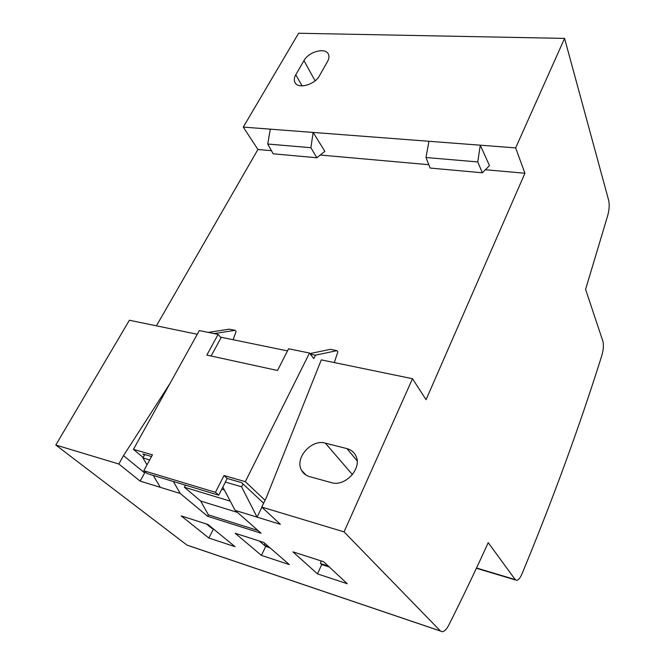 <?xml version="1.0" encoding="UTF-8"?>
<svg xmlns="http://www.w3.org/2000/svg" width="665" height="665" viewBox="0 0 665 665"><rect width="100%" height="100%" fill="white"/><g stroke="black" fill="none" stroke-linecap="round" stroke-linejoin="round"><path stroke-width="1" d="M225.385 482.067L241.586 486.813L257.056 517.137L235.152 510.388L222.833 487.096M261.885 507.204L257.056 517.137L280.381 524.328L261.752 507.071L344.054 531.875L440.438 630.994L442.466 631.733C444.611 631.309 446.764 629.024 448.925 624.851C462.973 596.813 476.074 569.415 488.218 542.665L515.192 579.581L516.788 580.362C518.559 579.988 520.321 577.76 522.083 573.679C553.214 498.434 579.789 425.733 601.808 355.576C603.479 349.748 603.82 344.919 602.839 341.087L585.591 289.4L607.868 215.019C609.323 209.367 609.572 204.429 608.625 200.19L564.577 38.395L298.61 33.25L243.274 127.098L428.933 141.279L425.991 157.522L430.122 168.054L482.366 172.792L489.465 165.627L480.296 145.194L428.933 141.279M295.376 83.117L294.77 82.053C293.913 79.908 294.254 77.481 295.792 74.746L303.98 60.598L315.077 80.831M294.77 82.053C297.255 89.476 314.645 85.128 319.441 75.777L327.562 61.429C328.984 58.844 329.308 56.542 328.527 54.522C326.083 47.065 308.784 51.421 303.98 60.598M482.366 172.792L477.753 161.936L480.296 145.194L515.641 147.896L564.577 38.395M313.124 132.435L310.904 147.705L316.839 157.763L324.877 151.354L313.124 132.435M270.298 129.16L267.737 144.022L273.182 153.806L316.839 157.763M477.753 161.936L425.991 157.522M310.904 147.705L267.737 144.022M344.054 531.875L412.5 378.718L426.065 399.682L524.934 173.257L485.392 169.733M428.809 164.696L320.264 155.036M271.445 150.689L257.92 149.484L243.274 127.098M156.4 325.825L257.92 149.484M144.579 472.89L123.507 455.616L118.827 464.012L140.115 481.103L145.203 471.909M140.115 481.103L180.24 493.472L173.357 481.493M524.934 173.257L515.641 147.896M287.496 350.896L220.531 337.138M144.779 454.544L142.925 457.927L147.007 464.843M153.258 475.417L160.282 487.32M325.335 443.131L346.955 448.617C350.987 449.698 353.913 452.025 355.742 455.616C362.716 467.894 345.26 487.287 331.261 482.607L309.516 476.614C305.892 475.566 303.232 473.455 301.528 470.296C294.371 458.21 311.494 438.842 325.335 443.131L352.425 474.611M185.46 485.142L184.371 487.229L200.664 501.044L237.43 512.399M230.273 501.161L184.371 487.229M224.354 489.964L221.769 489.191M143.15 457.503L133.441 449.349L152.46 454.843L143.79 470.754L147.273 473.613L218.727 495.192L215.46 492.308L224.005 475.525L227.214 478.468L241.653 482.665L263.623 503.222M233.132 339.732L236.075 331.511L235.053 330.314L229.259 329.158L208.32 332.4M412.5 378.718L321.295 359.881L266.299 497.728L261.752 507.071M235.152 510.388L261.112 533.239L207.646 516.289L208.378 514.851L258.053 530.545M180.24 493.472L207.646 516.289M208.378 514.851L200.664 501.044M243.024 483.945L241.586 486.813M440.438 630.994L186.956 545.084L55.802 445.026L129.384 320.247L197.281 334.271M142.925 457.927L149.7 459.906M55.802 445.026L118.827 464.012M169.891 383.639L123.507 455.616M214.197 333.597L235.053 330.314M211.121 356.008L221.046 337.737L218.112 334.404L199.334 330.572L133.441 449.349M151.554 456.514L142.884 453.995L144.38 455.259M265.052 500.288L245.319 481.684L309.499 353.04L288.577 348.776L277.513 370.488L206.84 355.077L218.112 334.404M227.214 478.468L218.727 495.192M309.499 353.04L313.78 358.593L315.476 355.185L310.347 354.137M334.279 362.566L337.853 351.868L336.947 350.63L330.414 349.325L309.923 353.589M336.947 350.63L315.476 355.185M245.319 481.684L224.005 475.525M143.79 470.754L215.46 492.308M181.171 515.874L208.877 538.043L235.019 546.672L208.012 524.51L181.171 515.874M317.504 573.895L347.271 583.72L323.672 561.742L292.924 551.85L317.504 573.895L321.702 564.56L329.358 567.037M263.855 542.49L235.169 533.255L261.436 555.391L289.308 564.585L263.855 542.49M213.266 528.825L211.911 528.384L206.391 523.987L214.496 529.839M208.877 538.043L213.207 529.415M212.002 527.794L211.911 528.384M328.277 566.031L320.555 563.538L321.702 564.56M320.987 560.886L320.555 563.538M264.82 543.322L264.487 545.391L268.818 546.796M264.487 545.391L259.259 541.011L265.709 546.422L269.982 547.802M261.436 555.391L265.709 546.422M515.192 579.581L476.514 568.001M295.792 74.746L302.093 85.893M357.122 460.828L346.955 448.617M476.389 568.267L515.583 580.005M301.528 470.296L306.116 475.167M189.675 546.048L440.513 631.068"/></g></svg>
